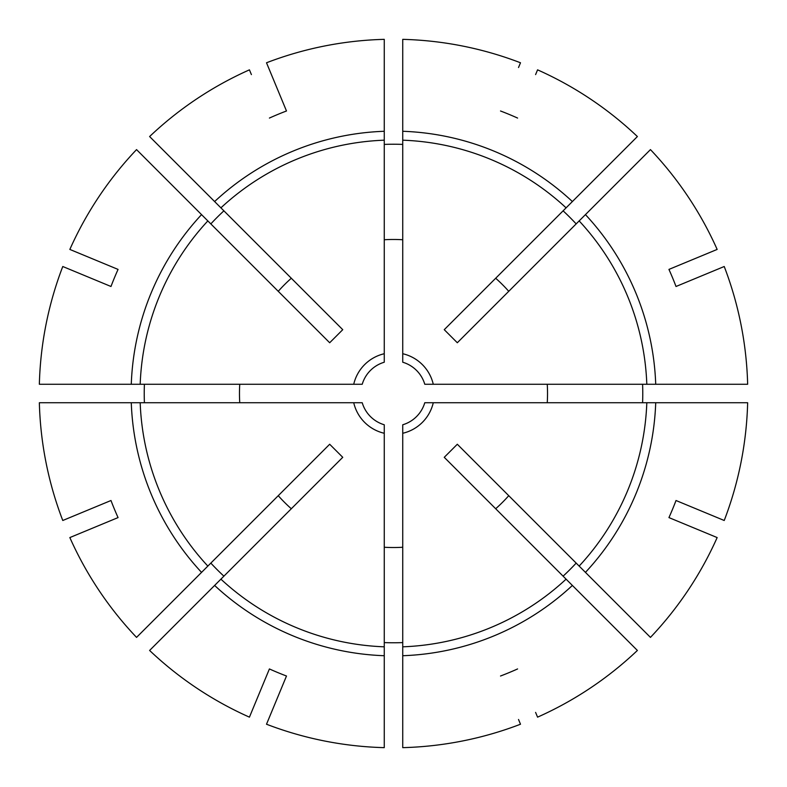 <?xml version="1.0" encoding="UTF-8"?>
<svg xmlns="http://www.w3.org/2000/svg" width="787" height="787" viewBox="0 0 787 787"><rect width="100%" height="100%" fill="white"/><g stroke="black" fill="none" stroke-linecap="round" stroke-linejoin="round"><path stroke-width="1.18" d="M131.281 384.263A262.376 262.376 0 0 1 201.551 214.625L136.544 149.609A354.268 354.268 0 0 0 69.846 249.43L118.06 269.41A302.1 302.1 0 0 0 110.987 286.488L62.773 266.508A354.268 354.268 0 0 0 39.35 384.263L362.227 384.263A32.611 32.611 0 0 1 384.263 362.227L384.263 353.727A40.826 40.826 0 0 0 353.727 384.263M384.263 433.273L384.263 747.65A354.268 354.268 0 0 1 266.508 724.227L286.488 676.013A302.1 302.1 0 0 1 269.41 668.94L249.43 717.154A354.268 354.268 0 0 1 149.609 650.456L342.748 457.316L329.684 444.252L136.544 637.391A354.268 354.268 0 0 1 69.846 537.57L118.06 517.59A302.1 302.1 0 0 1 110.987 500.512L62.773 520.492A354.268 354.268 0 0 1 39.35 402.737L362.227 402.737A32.611 32.611 0 0 0 384.263 424.773L384.263 433.273A40.826 40.826 0 0 1 353.727 402.737M110.987 500.512L67.515 518.525M269.41 668.94L251.397 712.412M210.827 223.901A249.272 249.272 0 0 1 223.901 210.827M712.412 251.397L668.94 269.41A302.1 302.1 0 0 1 676.013 286.488L724.227 266.508A354.268 354.268 0 0 1 747.65 384.263L424.773 384.263A32.611 32.611 0 0 0 402.737 362.227L402.737 39.35A354.268 354.268 0 0 1 520.492 62.773L518.525 67.515M201.551 214.625L329.684 342.748L342.748 329.684L149.609 136.544A354.268 354.268 0 0 1 249.43 69.846L251.397 74.588M269.41 118.06A302.1 302.1 0 0 1 286.488 110.987L266.508 62.773A354.268 354.268 0 0 1 384.263 39.35L384.263 353.727M655.719 402.737A262.376 262.376 0 0 1 585.449 572.375L650.456 637.391A354.268 354.268 0 0 0 717.154 537.57L668.94 517.59A302.1 302.1 0 0 0 676.013 500.512L724.227 520.492A354.268 354.268 0 0 0 747.65 402.737L424.773 402.737A32.611 32.611 0 0 1 402.737 424.773L402.737 747.65A354.268 354.268 0 0 0 520.492 724.227L518.525 719.485M384.263 676.761L384.263 684.985L384.263 676.761M585.449 572.375L457.316 444.252L444.252 457.316L566.089 579.153A253.483 253.483 0 0 1 402.737 646.816M576.173 563.098A249.272 249.272 0 0 1 563.098 576.173M508.756 495.682A154.036 154.036 0 0 1 495.682 508.756M186.667 587.259L180.853 593.073M566.089 579.153L637.391 650.456A354.268 354.268 0 0 1 537.57 717.154L535.603 712.412M517.59 668.94A302.1 302.1 0 0 1 500.512 676.013M668.94 517.59L712.412 535.603M668.94 269.41L717.154 249.43A354.268 354.268 0 0 0 650.456 149.609L457.316 342.748L444.252 329.684L637.391 136.544A354.268 354.268 0 0 0 537.57 69.846L535.603 74.588M144.405 402.737A249.272 249.272 0 0 1 144.405 384.263M239.75 402.737A154.036 154.036 0 0 1 239.75 384.263M223.901 576.173A249.272 249.272 0 0 1 210.827 563.098M291.318 508.756A154.036 154.036 0 0 1 278.244 495.682M402.737 642.595A249.272 249.272 0 0 1 384.263 642.595M402.737 547.25A154.036 154.036 0 0 1 384.263 547.25M642.595 384.263A249.272 249.272 0 0 1 642.595 402.737M547.25 384.263A154.036 154.036 0 0 1 547.25 402.737M563.098 210.827A249.272 249.272 0 0 1 576.173 223.901M495.682 278.244A154.036 154.036 0 0 1 508.756 291.318M384.263 144.405A249.272 249.272 0 0 1 402.737 144.405M384.263 239.75A154.036 154.036 0 0 1 402.737 239.75M500.512 110.987A302.1 302.1 0 0 1 517.59 118.06M402.737 110.239L402.737 102.015L402.737 110.239M278.244 291.318A154.036 154.036 0 0 1 291.318 278.244M286.488 110.987L268.475 67.515M676.013 286.488L719.485 268.475M676.013 500.512L719.485 518.525M286.488 676.013L268.475 719.485M118.06 517.59L74.588 535.603M118.06 269.41L74.588 251.397M433.273 402.737A40.826 40.826 0 0 1 402.737 433.273M402.737 353.727A40.826 40.826 0 0 1 433.273 384.263M384.263 655.719A262.376 262.376 0 0 1 214.625 585.449M384.263 646.816A253.483 253.483 0 0 1 220.911 579.153M646.816 402.737A253.483 253.483 0 0 1 579.153 566.089M402.737 131.281A262.376 262.376 0 0 1 572.375 201.551M402.737 140.184A253.483 253.483 0 0 1 566.089 207.847M201.551 572.375A262.376 262.376 0 0 1 131.281 402.737M207.847 566.089A253.483 253.483 0 0 1 140.184 402.737M572.375 585.449A262.376 262.376 0 0 1 402.737 655.719M585.449 214.625A262.376 262.376 0 0 1 655.719 384.263M579.153 220.911A253.483 253.483 0 0 1 646.816 384.263M214.625 201.551A262.376 262.376 0 0 1 384.263 131.281M220.911 207.847A253.483 253.483 0 0 1 384.263 140.184M140.184 384.263A253.483 253.483 0 0 1 207.847 220.911"/></g></svg>
